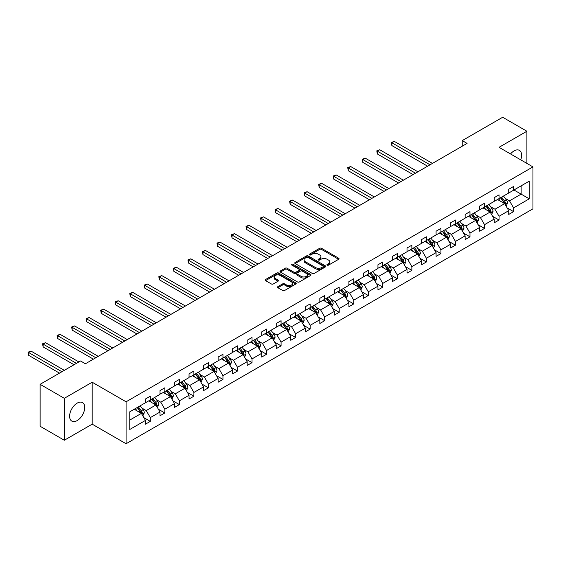<?xml version="1.0" encoding="UTF-8"?>
<svg xmlns="http://www.w3.org/2000/svg" width="561" height="561" viewBox="0 0 561 561"><rect width="100%" height="100%" fill="white"/><g stroke="black" fill="none" stroke-linecap="round" stroke-linejoin="round"><path stroke-width="0.84" d="M327.217 265.122A0.94 0.54 0 0 0 328.55 265.122L338.655 259.287A1.346 0.778 0 0 0 339.047 258.74A1.346 0.778 0 0 0 338.655 258.193L321.537 248.306A1.346 0.778 0 0 0 319.637 248.306L309.532 254.14A0.94 0.54 0 0 0 309.258 254.526A0.94 0.54 0 0 0 309.532 254.911A0.94 0.54 0 0 0 310.864 254.911L312.175 254.154A4.306 2.482 0 0 1 318.255 254.154L319.686 254.982A4.306 2.482 0 0 1 320.941 256.735A4.306 2.482 0 0 1 319.686 258.495L318.375 259.245A0.94 0.54 0 0 0 318.101 259.631A0.94 0.54 0 0 0 318.375 260.016A0.94 0.54 0 0 0 319.707 260.016L321.018 259.259A4.306 2.482 0 0 1 327.098 259.259L328.529 260.087A4.306 2.482 0 0 1 329.791 261.84A4.306 2.482 0 0 1 328.529 263.6L327.217 264.35A0.94 0.54 0 0 0 326.944 264.736A0.94 0.54 0 0 0 327.217 265.122L327.217 264.35M77.166 420.589A10.687 6.171 120 0 0 84.143 411.171A10.687 6.171 120 0 0 82.509 402.609A10.687 6.171 120 0 0 77.166 403.135A10.687 6.171 120 0 0 70.181 412.552A10.687 6.171 120 0 0 71.822 421.115A10.687 6.171 120 0 0 77.166 420.589M520.741 159.843A10.687 6.171 120 0 0 519.402 150.369A10.687 6.171 120 0 0 514.058 150.902A10.687 6.171 120 0 0 510.531 153.952M277.891 286.629A1.346 0.778 0 0 0 277.499 287.176A1.346 0.778 0 0 0 277.891 287.723L282.695 290.5A1.346 0.778 0 0 0 284.595 290.5L295.815 284.02A1.346 0.778 0 0 0 296.208 283.473A1.346 0.778 0 0 0 295.815 282.919L278.705 273.039A1.346 0.778 0 0 0 276.797 273.039L265.577 279.518A1.346 0.778 0 0 0 265.185 280.065A1.346 0.778 0 0 0 265.577 280.619L271.377 283.964A1.346 0.778 0 0 0 273.284 283.964L278.081 281.194A1.346 0.778 0 0 0 278.48 280.647A1.346 0.778 0 0 0 278.081 280.093L275.206 278.431A3.597 2.076 0 0 1 274.154 276.966A3.597 2.076 0 0 1 276.377 275.044A3.597 2.076 0 0 1 280.297 275.5L291.566 282.001A3.597 2.076 0 0 1 292.618 283.473A3.597 2.076 0 0 1 290.395 285.388A3.597 2.076 0 0 1 286.475 284.939L284.595 283.852A1.346 0.778 0 0 0 282.695 283.852L277.891 286.629L277.891 287.723L282.695 284.974L282.695 283.852M92.179 382.223L64.326 398.303L40.112 384.32L40.112 426.262L64.326 440.245L92.179 424.165L126.085 443.744L126.085 401.795L92.179 382.223L92.179 424.165M526.898 163.398L526.898 131.239L499.045 147.319L532.95 166.898L126.085 401.795M526.898 131.239L502.677 117.256L462.236 140.608L462.236 146.204M40.112 384.32L80.553 360.968L85.398 363.766L467.075 143.406L462.236 140.608M312.267 273.424A1.346 0.778 0 0 0 314.167 273.424L325.387 266.945A1.346 0.778 0 0 0 325.787 266.398A1.346 0.778 0 0 0 325.387 265.851L308.277 255.97A1.346 0.778 0 0 0 306.369 255.97L295.149 262.443A1.346 0.778 0 0 0 294.756 262.997A1.346 0.778 0 0 0 295.149 263.544L312.267 273.424M292.246 265.325A0.94 0.54 0 0 1 293.2 265.458L293.2 264.336L310.605 274.385A1.346 0.778 0 0 1 310.997 274.932A1.346 0.778 0 0 1 310.605 275.486L299.385 281.959A1.346 0.778 0 0 1 297.484 281.959L280.367 272.078L280.367 270.984A1.346 0.778 0 0 0 279.974 271.531A1.346 0.778 0 0 0 280.367 272.078M280.367 270.984L285.17 268.207A1.346 0.778 0 0 1 287.071 268.207L294.013 272.218A1.346 0.778 0 0 0 295.913 272.218L299.097 270.381A1.346 0.778 0 0 0 299.49 269.827A1.346 0.778 0 0 0 299.097 269.28L291.874 265.108A0.94 0.54 0 0 1 291.594 264.722A0.94 0.54 0 0 1 292.176 264.224A0.94 0.54 0 0 1 293.2 264.336M64.326 398.303L64.326 440.245M129.766 411.809L145.46 402.749L145.46 398.997L150.306 396.199L150.306 399.951L159.99 394.355L159.99 390.61L164.836 387.812L164.836 391.564L174.52 385.968L174.52 382.223L179.366 379.425L179.366 383.17L189.05 377.581L189.05 373.829L193.896 371.031L193.896 374.783L203.58 369.187L203.58 365.442L208.426 362.644L208.426 366.396L218.117 360.8L218.117 357.055L222.955 354.257L222.955 358.002L232.647 352.413L232.647 348.661L237.485 345.864L237.485 349.615L247.177 344.019L247.177 340.275L252.022 337.477L252.022 341.221L261.707 335.632L261.707 331.888L266.552 329.09L266.552 332.834L276.236 327.245L276.236 323.494L281.082 320.696L281.082 324.447L290.766 318.851L290.766 315.107L295.612 312.309L295.612 316.053L305.296 310.464L305.296 306.72L310.142 303.922L310.142 307.666L319.833 302.077L319.833 298.326L324.672 295.528L324.672 299.279L334.363 293.684L334.363 289.939L339.202 287.141L339.202 290.886L348.893 285.297L348.893 281.552L353.739 278.754L353.739 282.499L363.423 276.91L363.423 273.158L368.268 270.36L368.268 274.112L377.953 268.516L377.953 264.771L382.798 261.973L382.798 265.718L392.483 260.129L392.483 256.377L397.328 253.586L397.328 257.331L407.013 251.742L407.013 247.99L411.858 245.192L411.858 248.944L421.549 243.348L421.549 239.603L426.388 236.805L426.388 240.55L436.079 234.961L436.079 231.209L440.918 228.418L440.918 232.163L450.609 226.574L450.609 222.822L455.455 220.024L455.455 223.776L465.139 218.18L465.139 214.435L469.985 211.637L469.985 215.382L479.669 209.793L479.669 206.041L484.515 203.25L484.515 206.995L494.199 201.399L494.199 197.654L499.045 194.856L499.045 198.608L508.729 193.012L508.729 189.267L513.574 186.469L513.574 190.214L529.268 181.154L529.268 198.832L513.574 207.893L513.574 211.637L508.729 214.435L508.729 210.684L499.045 216.28L499.045 220.024L494.199 222.822L494.199 219.078L484.515 224.666L484.515 228.418L479.669 231.216L479.669 227.464L469.985 233.06L469.985 236.805L465.139 239.603L465.139 235.851L455.455 241.447L455.455 245.192L450.609 247.99L450.609 244.245L440.918 249.834L440.918 253.586L436.079 256.384L436.079 252.632L426.388 258.228L426.388 261.973L421.549 264.771L421.549 261.026L411.858 266.615L411.858 270.36L407.013 273.158L407.013 269.413L397.328 275.002L397.328 278.754L392.483 281.552L392.483 277.8L382.798 283.396L382.798 287.141L377.953 289.939L377.953 286.194L368.268 291.783L368.268 295.528L363.423 298.326L363.423 294.581L353.739 300.17L353.739 303.922L348.893 306.72L348.893 302.968L339.202 308.564L339.202 312.309L334.363 315.107L334.363 311.362L324.672 316.951L324.672 320.696L319.833 323.494L319.833 319.749L310.142 325.338L310.142 329.09L305.296 331.888L305.296 328.136L295.612 333.732L295.612 337.477L290.766 340.275L290.766 336.53L281.082 342.119L281.082 345.871L276.236 348.661L276.236 344.917L266.552 350.506L266.552 354.257L261.707 357.055L261.707 353.304L252.022 358.9L252.022 362.644L247.177 365.442L247.177 361.698L237.485 367.287L237.485 371.038L232.647 373.829L232.647 370.085L222.955 375.674L222.955 379.425L218.117 382.223L218.117 378.472L208.426 384.068L208.426 387.812L203.58 390.61L203.58 386.866L193.896 392.455L193.896 396.206L189.05 398.997L189.05 395.253L179.366 400.849L179.366 404.593L174.52 407.391L174.52 403.64L164.836 409.235L164.836 412.98L159.99 415.778L159.99 412.033L150.306 417.622L150.306 421.374L145.46 424.165L145.46 420.42L129.766 429.481L129.766 411.809M126.085 443.744L532.95 208.839L532.95 166.898M148.756 400.842L155.923 404.986L146.232 410.575L141.905 408.078M146.232 410.575L150.306 417.622M155.923 404.986L159.99 412.033M145.46 401.851L146.232 402.3L150.306 399.951M163.286 392.455L170.453 396.592L160.769 402.188L156.435 399.691M160.769 402.188L164.836 409.235M170.453 396.592L174.52 403.64M159.99 393.464L160.769 393.913L164.836 391.564M177.816 384.068L184.983 388.205L175.298 393.801L170.965 391.298M175.298 393.801L179.366 400.849M184.983 388.205L189.05 395.253M174.52 385.07L175.298 385.519L179.366 383.17M192.346 375.674L199.513 379.818L189.828 385.407L185.502 382.911M189.828 385.407L193.896 392.455M199.513 379.818L203.58 386.866M189.05 376.683L189.828 377.132L193.896 374.783M206.876 367.287L214.043 371.424L204.358 377.02L200.032 374.524M204.358 377.02L208.426 384.068M214.043 371.424L218.117 378.472M203.58 368.297L204.358 368.738L208.426 366.396M221.406 358.9L228.579 363.037L218.888 368.633L214.561 366.13M218.888 368.633L222.955 375.674M228.579 363.037L232.647 370.085M218.117 359.903L218.888 360.351L222.955 358.002M235.936 350.506L243.109 354.65L233.418 360.239L229.091 357.743M233.418 360.239L237.485 367.287M243.109 354.65L247.177 361.698M232.647 351.516L233.418 351.964L237.485 349.615M250.472 342.119L257.639 346.256L247.948 351.852L243.621 349.356M247.948 351.852L252.022 358.9M257.639 346.256L261.707 353.304M247.177 343.129L247.948 343.57L252.022 341.221M265.002 333.732L272.169 337.869L262.485 343.465L258.151 340.962M262.485 343.465L266.552 350.506M272.169 337.869L276.236 344.917M261.707 334.735L262.485 335.183L266.552 332.834M279.532 325.338L286.699 329.482L277.015 335.071L272.681 332.575M277.015 335.071L281.082 342.119M286.699 329.482L290.766 336.53M276.236 326.348L277.015 326.797L281.082 324.447M294.062 316.951L301.229 321.088L291.545 326.684L287.218 324.188M291.545 326.684L295.612 333.732M301.229 321.088L305.296 328.136M290.766 317.961L291.545 318.403L295.612 316.053M308.592 308.564L315.759 312.701L306.075 318.297L301.748 315.794M306.075 318.297L310.142 325.338M315.759 312.701L319.833 319.749M305.296 309.567L306.075 310.016L310.142 307.666M323.122 300.17L330.296 304.314L320.604 309.903L316.278 307.407M320.604 309.903L324.672 316.951M330.296 304.314L334.363 311.362M319.833 301.18L320.604 301.629L324.672 299.279M337.652 291.783L344.826 295.92L335.134 301.516L330.808 299.013M335.134 301.516L339.202 308.564M344.826 295.92L348.893 302.968M334.363 292.793L335.134 293.235L339.202 290.886M352.189 283.396L359.356 287.534L349.664 293.123L345.338 290.626M349.664 293.123L353.739 300.17M359.356 287.534L363.423 294.581M348.893 284.399L349.664 284.848L353.739 282.499M366.719 275.002L373.885 279.147L364.201 284.736L359.867 282.239M364.201 284.736L368.268 291.783M373.885 279.147L377.953 286.194M363.423 276.012L364.201 276.461L368.268 274.112M381.249 266.615L388.415 270.753L378.731 276.349L374.397 273.845M378.731 276.349L382.798 283.396M388.415 270.753L392.483 277.8M377.953 267.625L378.731 268.067L382.798 265.718M395.778 258.228L402.945 262.366L393.261 267.955L388.934 265.458M393.261 267.955L397.328 275.002M402.945 262.366L407.013 269.413M392.483 259.231L393.261 259.68L397.328 257.331M410.308 249.834L417.475 253.979L407.791 259.568L403.464 257.071M407.791 259.568L411.858 266.615M417.475 253.979L421.549 261.026M407.013 250.844L407.791 251.293L411.858 248.944M424.838 241.447L432.012 245.585L422.321 251.181L417.994 248.677M422.321 251.181L426.388 258.228M432.012 245.585L436.079 252.632M421.549 242.457L422.321 242.899L426.388 240.55M439.368 233.06L446.542 237.198L436.851 242.787L432.524 240.29M436.851 242.787L440.918 249.834M446.542 237.198L450.609 244.245M436.079 234.063L436.851 234.512L440.918 232.163M453.905 224.666L461.072 228.811L451.381 234.4L447.054 231.903M451.381 234.4L455.455 241.447M461.072 228.811L465.139 235.851M450.609 225.676L451.381 226.125L455.455 223.776M468.435 216.28L475.602 220.417L465.918 226.013L461.584 223.509M465.918 226.013L469.985 233.06M475.602 220.417L479.669 227.464M465.139 217.289L465.918 217.731L469.985 215.382M482.965 207.893L490.132 212.03L480.447 217.619L476.114 215.122M480.447 217.619L484.515 224.666M490.132 212.03L494.199 219.078M479.669 208.895L480.447 209.344L484.515 206.995M497.495 199.499L504.662 203.643L494.977 209.232L490.651 206.736M494.977 209.232L499.045 216.28M504.662 203.643L508.729 210.684M494.199 200.508L494.977 200.957L499.045 198.608M513.96 189.99L521.134 194.134L509.507 200.845L505.18 198.342M509.507 200.845L513.574 207.893M529.268 198.832L521.134 194.134L521.134 185.852L529.268 181.154M508.729 192.121L509.507 192.563L513.574 190.214M129.766 420.084L141.393 413.373L134.219 409.235M141.393 413.373L145.46 420.42M507.137 207.921L513.574 211.637M492.6 216.308L499.045 220.024M478.07 224.695L484.515 228.418M463.54 233.088L469.985 236.805M449.01 241.475L455.455 245.192M434.48 249.862L440.918 253.586M419.951 258.256L426.388 261.973M405.421 266.643L411.858 270.36M390.884 275.03L397.328 278.754M376.354 283.424L382.798 287.141M361.824 291.811L368.268 295.528M347.294 300.198L353.739 303.922M332.764 308.592L339.202 312.309M318.234 316.979L324.672 320.696M303.704 325.366L310.142 329.09M289.167 333.76L295.612 337.477M274.638 342.147L281.082 345.871M260.108 350.534L266.552 354.257M245.578 358.928L252.022 362.644M231.048 367.315L237.485 371.038M216.518 375.702L222.955 379.425M201.988 384.096L208.426 387.812M187.451 392.483L193.896 396.206M172.921 400.877L179.366 404.593M158.391 409.264L164.836 412.98M143.861 417.65L150.306 421.374M327.596 265.255L328.529 264.715A4.306 2.482 0 0 0 329.791 262.962L329.791 261.84M320.941 256.735L320.941 257.857A4.306 2.482 0 0 1 319.686 259.61L318.753 260.15M338.634 259.301L321.537 249.428A1.346 0.778 0 0 0 319.637 249.428L309.91 255.045M325.373 266.959L308.277 257.085A1.346 0.778 0 0 0 306.369 257.085L295.17 263.551M323.01 266.784A0.94 0.54 0 0 0 323.29 266.398A0.94 0.54 0 0 0 323.01 266.012L307.989 257.338A0.94 0.54 0 0 0 306.657 257.338L305.275 258.137A4.306 2.482 0 0 0 304.02 259.89A4.306 2.482 0 0 0 305.275 261.65L315.548 267.576A4.306 2.482 0 0 0 321.635 267.576L323.01 266.784L323.01 267.899A0.94 0.54 0 0 0 323.29 267.52L323.29 266.398M304.02 259.89L304.02 261.012A4.306 2.482 0 0 0 305.275 262.765L305.275 261.65M323.01 267.899L321.635 268.698A4.306 2.482 0 0 1 315.548 268.698L305.275 262.765M280.381 272.092L285.17 269.329L285.17 268.207M299.49 269.827L299.49 270.949A1.346 0.778 0 0 1 299.097 271.496L295.913 273.333A1.346 0.778 0 0 1 294.013 273.333L287.071 269.329A1.346 0.778 0 0 0 285.17 269.329M293.2 265.458L310.584 275.493M301.215 276.377A3.597 2.076 0 0 0 305.135 276.825A3.597 2.076 0 0 0 307.351 274.904A3.597 2.076 0 0 0 306.299 273.438L302.33 271.145A1.346 0.778 0 0 0 300.43 271.145L297.246 272.983A1.346 0.778 0 0 0 296.853 273.537A1.346 0.778 0 0 0 297.246 274.084L301.215 276.377L301.215 277.492A3.597 2.076 0 0 0 305.135 277.947A3.597 2.076 0 0 0 307.351 276.026L307.351 274.904M296.853 273.537L296.853 274.652A1.346 0.778 0 0 0 297.246 275.206L297.246 274.084M301.215 277.492L297.246 275.206M292.618 283.473L292.618 284.588A3.597 2.076 0 0 1 290.395 286.51A3.597 2.076 0 0 1 286.475 286.061L284.595 284.974A1.346 0.778 0 0 0 282.695 284.974M274.154 276.966L274.154 278.088A3.597 2.076 0 0 0 275.206 279.553L275.206 278.431M278.081 280.093L278.081 281.194L275.206 279.553M295.801 284.027L278.705 274.161A1.346 0.778 0 0 0 276.797 274.161L265.598 280.626M506.113 206.153L507.572 203.082A3.632 2.097 -120 0 0 506.408 199.989L503.462 196.055M500.335 201.14L498.617 198.853M498.042 199.814L497.712 199.379M432.447 163.398L394.278 141.365L391.858 142.76L391.858 145.558L427.601 166.196M505.068 204.344L505.608 203.236A3.632 2.097 -120 0 0 504.57 201.048L501.625 197.114M500.714 197.64L503.876 201.869A1.851 1.066 60 0 1 504.213 202.43L505.608 203.236M500.461 197.788L503.406 201.722A3.632 2.097 60 0 1 504.311 203.44M391.858 145.558L391.326 142.452L430.021 164.794M391.326 142.452L394.278 141.365M491.583 214.547L493.035 211.469A3.632 2.097 -120 0 0 491.878 208.376L488.933 204.442M485.805 209.534L484.087 207.24M483.505 208.208L483.182 207.766M417.91 171.785L379.748 149.752L377.322 151.147L377.322 153.945L413.071 174.583M490.538 212.731L491.078 211.623A3.632 2.097 -120 0 0 490.041 209.442L487.095 205.508M486.184 206.034L489.346 210.256A1.851 1.066 60 0 1 489.683 210.817L491.078 211.623M485.931 206.175L488.876 210.109A3.632 2.097 60 0 1 489.781 211.827M377.322 153.945L376.789 150.846L415.491 173.188M376.789 150.846L379.748 149.752M477.053 222.934L478.505 219.856A3.632 2.097 -120 0 0 477.348 216.77L474.403 212.836M471.275 217.92L469.557 215.627M468.975 216.595L468.645 216.153M403.38 180.179L365.218 158.139L362.792 159.541L362.792 162.339L398.541 182.977M476.008 221.118L476.548 220.017A3.632 2.097 -120 0 0 475.511 217.829L472.558 213.895M471.654 214.421L474.816 218.65A1.851 1.066 60 0 1 475.153 219.211L476.548 220.017M471.401 214.568L474.347 218.502A3.632 2.097 60 0 1 475.251 220.214M362.792 162.339L362.259 159.233L400.961 181.575M362.259 159.233L365.218 158.139M462.523 231.321L463.975 228.25A3.632 2.097 -120 0 0 462.818 225.157L459.873 221.223M456.745 226.307L455.027 224.021M454.445 224.982L454.115 224.547M388.85 188.566L350.681 166.533L348.262 167.928L348.262 170.726L384.005 191.364M461.479 229.512L462.019 228.404A3.632 2.097 -120 0 0 460.974 226.216L458.028 222.282M457.124 222.808L460.286 227.037A1.851 1.066 60 0 1 460.623 227.598L462.019 228.404M456.864 222.955L459.817 226.889A3.632 2.097 60 0 1 460.721 228.608M348.262 170.726L347.729 167.62L386.431 189.962M347.729 167.62L350.681 166.533M447.994 239.715L449.445 236.637A3.632 2.097 -120 0 0 448.288 233.544L445.343 229.61M442.208 234.701L440.497 232.408M439.915 233.376L439.586 232.934M374.32 196.953L336.151 174.92L333.732 176.315L333.732 179.113L369.475 199.751M446.949 237.899L447.489 236.791A3.632 2.097 -120 0 0 446.444 234.61L443.499 230.676M442.587 231.202L445.757 235.424A1.851 1.066 60 0 1 446.093 235.985L447.489 236.791M442.334 231.349L445.287 235.283A3.632 2.097 60 0 1 446.191 236.994M333.732 179.113L333.199 176.014L371.901 198.356M333.199 176.014L336.151 174.92M433.464 248.102L434.915 245.024A3.632 2.097 -120 0 0 433.758 241.938L430.806 238.004M427.678 243.088L425.967 240.795M425.385 241.763L425.056 241.321M359.79 205.347L321.621 183.307L319.202 184.709L319.202 187.507L354.945 208.145M432.412 246.286L432.952 245.185A3.632 2.097 -120 0 0 431.914 242.997L428.969 239.063M428.057 239.589L431.227 243.818A1.851 1.066 60 0 1 431.563 244.379L432.952 245.185M427.805 239.736L430.75 243.67A3.632 2.097 60 0 1 431.654 245.381M319.202 187.507L318.669 184.401L357.371 206.743M318.669 184.401L321.621 183.307M418.934 256.489L420.385 253.418A3.632 2.097 -120 0 0 419.228 250.325L416.276 246.391M413.148 251.475L411.437 249.189M410.855 250.15L410.526 249.715M345.26 213.734L307.091 191.701L304.672 193.096L304.672 195.894L340.415 216.532M417.882 254.68L418.422 253.572A3.632 2.097 -120 0 0 417.384 251.384L414.439 247.45M413.527 247.976L416.697 252.205A1.851 1.066 60 0 1 417.026 252.766L418.422 253.572M413.275 248.123L416.22 252.057A3.632 2.097 60 0 1 417.125 253.775M304.672 195.894L304.139 192.788L342.834 215.136M304.139 192.788L307.091 191.701M404.397 264.883L405.855 261.805A3.632 2.097 -120 0 0 404.691 258.712L401.746 254.778M398.619 259.869L396.9 257.576M396.325 258.544L395.996 258.102M330.731 222.121L292.562 200.088L290.142 201.483L290.142 204.281L325.885 224.919M403.352 263.067L403.892 261.959A3.632 2.097 -120 0 0 402.854 259.778L399.909 255.844M398.997 256.37L402.16 260.592A1.851 1.066 60 0 1 402.496 261.153L403.892 261.959M398.745 256.517L401.69 260.451A3.632 2.097 60 0 1 402.595 262.162M290.142 204.281L289.609 201.182L328.304 223.523M289.609 201.182L292.562 200.088M389.867 273.27L391.319 270.192A3.632 2.097 -120 0 0 390.161 267.106L387.216 263.172M384.089 268.256L382.371 265.963M381.789 266.931L381.466 266.489M316.201 230.515L278.032 208.475L275.605 209.877L275.605 212.675L311.355 233.313M388.822 271.454L389.362 270.353A3.632 2.097 -120 0 0 388.324 268.165L385.379 264.231M384.467 264.757L387.63 268.985A1.851 1.066 60 0 1 387.967 269.546L389.362 270.353M384.215 264.904L387.16 268.838A3.632 2.097 60 0 1 388.065 270.549M275.605 212.675L275.072 209.569L313.774 231.91M275.072 209.569L278.032 208.475M375.337 281.664L376.789 278.586A3.632 2.097 -120 0 0 375.632 275.493L372.686 271.559M369.559 276.643L367.841 274.357M367.259 275.318L366.929 274.883M301.664 238.902L263.502 216.869L261.075 218.264L261.075 221.062L296.825 241.7M374.292 279.848L374.832 278.74A3.632 2.097 -120 0 0 373.794 276.559L370.842 272.625M369.937 273.144L373.1 277.372A1.851 1.066 60 0 1 373.437 277.933L374.832 278.74M369.685 273.291L372.63 277.225A3.632 2.097 60 0 1 373.535 278.943M261.075 221.062L260.542 217.956L299.244 240.304M260.542 217.956L263.502 216.869M360.807 290.051L362.259 286.973A3.632 2.097 -120 0 0 361.102 283.88L358.156 279.946M355.029 285.037L353.311 282.744M352.729 283.712L352.399 283.27M287.134 247.289L248.965 225.256L246.545 226.658L246.545 229.449L282.295 250.087M359.762 288.235L360.302 287.127A3.632 2.097 -120 0 0 359.264 284.946L356.312 281.012M355.408 281.538L358.57 285.759A1.851 1.066 60 0 1 358.907 286.32L360.302 287.127M355.148 281.685L358.1 285.619A3.632 2.097 60 0 1 359.005 287.33M246.545 229.449L246.013 226.349L284.715 248.691M246.013 226.349L248.965 225.256M346.277 298.438L347.729 295.359A3.632 2.097 -120 0 0 346.572 292.274L343.627 288.34M340.492 293.424L338.781 291.131M338.199 292.099L337.869 291.657M272.604 255.683L234.435 233.642L232.016 235.045L232.016 237.843L267.758 258.481M345.232 296.622L345.772 295.521A3.632 2.097 -120 0 0 344.727 293.333L341.782 289.399M340.871 289.925L344.04 294.153A1.851 1.066 60 0 1 344.377 294.714L345.772 295.521M340.618 290.072L343.57 294.006A3.632 2.097 60 0 1 344.475 295.717M232.016 237.843L231.483 234.736L270.185 257.078M231.483 234.736L234.435 233.642M331.747 306.832L333.199 303.753A3.632 2.097 -120 0 0 332.042 300.661L329.09 296.727M325.962 301.811L324.251 299.525M323.669 300.486L323.339 300.051M258.074 264.07L219.905 242.036L217.486 243.432L217.486 246.23L253.228 266.868M330.695 305.016L331.235 303.908A3.632 2.097 -120 0 0 330.198 301.727L327.252 297.793M326.341 298.312L329.51 302.54A1.851 1.066 60 0 1 329.847 303.101L331.235 303.908M326.088 298.459L329.034 302.393A3.632 2.097 60 0 1 329.938 304.111M217.486 246.23L216.953 243.123L255.655 265.472M216.953 243.123L219.905 242.036M317.217 315.219L318.669 312.14A3.632 2.097 -120 0 0 317.512 309.048L314.56 305.114M311.432 310.205L309.721 307.912M309.139 308.88L308.809 308.438M243.544 272.457L205.375 250.423L202.956 251.826L202.956 254.617L238.698 275.255M316.166 313.403L316.706 312.295A3.632 2.097 -120 0 0 315.668 310.114L312.722 306.18M311.811 306.706L314.98 310.927A1.851 1.066 60 0 1 315.31 311.488L316.706 312.295M311.558 306.853L314.504 310.787A3.632 2.097 60 0 1 315.408 312.498M202.956 254.617L202.423 251.517L241.118 273.859M202.423 251.517L205.375 250.423M302.681 323.606L304.139 320.534A3.632 2.097 -120 0 0 302.975 317.442L300.03 313.508M296.902 318.592L295.184 316.299M294.609 317.267L294.28 316.825M229.014 280.851L190.845 258.81L188.426 260.213L188.426 263.011L224.169 283.649M301.636 321.797L302.176 320.689A3.632 2.097 -120 0 0 301.138 318.501L298.193 314.567M297.281 315.093L300.444 319.321A1.851 1.066 60 0 1 300.78 319.882L302.176 320.689M297.028 315.24L299.974 319.174A3.632 2.097 60 0 1 300.878 320.885M188.426 263.011L187.893 259.904L226.588 282.246M187.893 259.904L190.845 258.81M288.151 332L289.602 328.921A3.632 2.097 -120 0 0 288.445 325.829L285.5 321.895M282.372 326.979L280.654 324.693M280.079 325.653L279.75 325.219M214.484 289.238L176.315 267.204L173.889 268.6L173.889 271.398L209.639 292.036M287.106 330.184L287.646 329.076A3.632 2.097 -120 0 0 286.608 326.895L283.663 322.961M282.751 323.48L285.914 327.708A1.851 1.066 60 0 1 286.25 328.269L287.646 329.076M282.499 323.627L285.444 327.561A3.632 2.097 60 0 1 286.348 329.279M173.889 271.398L173.356 268.291L212.058 290.64M173.356 268.291L176.315 267.204M273.621 340.387L275.072 337.308A3.632 2.097 -120 0 0 273.915 334.216L270.97 330.282M267.842 335.373L266.124 333.08M265.542 334.047L265.213 333.606M199.947 297.632L161.785 275.591L159.359 276.994L159.359 279.785L195.109 300.423M272.576 338.571L273.116 337.463A3.632 2.097 -120 0 0 272.078 335.282L269.126 331.348M268.221 331.874L271.384 336.095A1.851 1.066 60 0 1 271.72 336.663L273.116 337.463M267.969 332.021L270.914 335.955A3.632 2.097 60 0 1 271.819 337.666M159.359 279.785L158.826 276.685L197.528 299.027M158.826 276.685L161.785 275.591M259.091 348.774L260.542 345.702A3.632 2.097 -120 0 0 259.385 342.61L256.44 338.676M253.313 343.76L251.594 341.467M251.012 342.434L250.683 341.993M185.418 306.018L147.248 283.985L144.829 285.381L144.829 288.179L180.579 308.816M258.046 346.964L258.586 345.857A3.632 2.097 -120 0 0 257.548 343.669L254.596 339.735M253.691 340.261L256.854 344.489A1.851 1.066 60 0 1 257.19 345.05L258.586 345.857M253.432 340.408L256.384 344.342A3.632 2.097 60 0 1 257.289 346.053M144.829 288.179L144.296 285.072L182.998 307.414M144.296 285.072L147.248 283.985M244.561 357.168L246.013 354.089A3.632 2.097 -120 0 0 244.855 350.997L241.91 347.063M238.776 352.147L237.065 349.861M236.483 350.821L236.153 350.387M170.888 314.405L132.719 292.372L130.299 293.768L130.299 296.566L166.042 317.203M243.516 355.351L244.056 354.243A3.632 2.097 -120 0 0 243.011 352.063L240.066 348.129M239.154 348.647L242.324 352.876A1.851 1.066 60 0 1 242.661 353.437L244.056 354.243M238.902 348.795L241.854 352.729A3.632 2.097 60 0 1 242.759 354.447M130.299 296.566L129.766 293.459L168.468 315.808M129.766 293.459L132.719 292.372M230.031 365.555L231.483 362.476A3.632 2.097 -120 0 0 230.326 359.384L227.373 355.45M224.246 360.541L222.535 358.248M221.953 359.215L221.623 358.774M156.358 322.799L118.189 300.759L115.769 302.162L115.769 304.953L151.512 325.59M228.979 363.738L229.519 362.63A3.632 2.097 -120 0 0 228.481 360.45L225.536 356.516M224.624 357.041L227.794 361.263A1.851 1.066 60 0 1 228.131 361.831L229.519 362.63M224.372 357.189L227.317 361.123A3.632 2.097 60 0 1 228.222 362.834M115.769 304.953L115.236 301.853L153.938 324.195M115.236 301.853L118.189 300.759M215.501 373.942L216.953 370.87A3.632 2.097 -120 0 0 215.796 367.778L212.843 363.844M209.716 368.928L208.005 366.635M207.423 367.602L207.093 367.16M141.828 331.186L103.659 309.153L101.239 310.549L101.239 313.347L136.982 333.984M214.449 372.132L214.989 371.024A3.632 2.097 -120 0 0 213.951 368.836L211.006 364.902M210.095 365.428L213.264 369.657A1.851 1.066 60 0 1 213.601 370.218L214.989 371.024M209.842 365.576L212.787 369.51A3.632 2.097 60 0 1 213.692 371.221M101.239 313.347L100.707 310.24L139.401 332.582M100.707 310.24L103.659 309.153M200.964 382.336L202.423 379.257A3.632 2.097 -120 0 0 201.259 376.165L198.314 372.231M195.186 377.315L193.468 375.029M192.893 375.989L192.563 375.554M127.298 339.573L89.129 317.54L86.71 318.936L86.71 321.734L122.452 342.371M199.919 380.519L200.459 379.411A3.632 2.097 -120 0 0 199.421 377.23L196.476 373.296M195.565 373.815L198.727 378.044A1.851 1.066 60 0 1 199.064 378.605L200.459 379.411M195.312 373.963L198.257 377.897A3.632 2.097 60 0 1 199.162 379.615M86.71 321.734L86.177 318.627L124.872 340.976M86.177 318.627L89.129 317.54M186.434 390.722L187.886 387.644A3.632 2.097 -120 0 0 186.729 384.551L183.784 380.617M180.656 385.709L178.938 383.415M178.363 384.383L178.033 383.941M112.768 347.967L74.599 325.927L72.173 327.329L72.173 330.12L107.922 350.758M185.389 388.906L185.929 387.798A3.632 2.097 -120 0 0 184.892 385.617L181.946 381.683M181.035 382.209L184.197 386.431A1.851 1.066 60 0 1 184.534 386.999L185.929 387.798M180.782 382.357L183.728 386.291A3.632 2.097 60 0 1 184.632 388.002M72.173 330.12L71.64 327.021L110.342 349.363M71.64 327.021L74.599 325.927M171.904 399.109L173.356 396.038A3.632 2.097 -120 0 0 172.199 392.945L169.254 389.011M166.126 394.095L164.408 391.809M163.826 392.77L163.496 392.328M98.231 356.354L60.069 334.321L57.643 335.716L57.643 338.514L93.392 359.152M170.86 397.3L171.4 396.192A3.632 2.097 -120 0 0 170.362 394.004L167.409 390.07M166.505 390.596L169.667 394.825A1.851 1.066 60 0 1 170.004 395.386L171.4 396.192M166.252 390.744L169.198 394.678A3.632 2.097 60 0 1 170.102 396.389M57.643 338.514L57.11 335.408L95.812 357.75M57.11 335.408L60.069 334.321M157.375 407.503L158.826 404.425A3.632 2.097 -120 0 0 157.669 401.332L154.724 397.398M151.596 402.482L149.878 400.196M149.296 401.157L148.967 400.722M78.863 361.943L45.532 342.708L43.113 344.103L43.113 346.901L74.017 364.741M156.33 405.687L156.87 404.579A3.632 2.097 -120 0 0 155.832 402.398L152.88 398.464M151.975 398.983L155.138 403.212A1.851 1.066 60 0 1 155.474 403.773L156.87 404.579M151.722 399.13L154.668 403.064A3.632 2.097 60 0 1 155.572 404.783M43.113 346.901L42.58 343.795L76.436 363.346M42.58 343.795L45.532 342.708M142.845 415.89L144.296 412.812A3.632 2.097 -120 0 0 143.139 409.719L140.194 405.785M137.059 410.876L135.348 408.583M134.766 409.551L134.437 409.109M64.326 370.337L31.002 351.095L28.583 352.497L28.583 355.288L59.487 373.135M141.8 414.074L142.34 412.966A3.632 2.097 -120 0 0 141.295 410.785L138.35 406.851M137.438 407.377L140.608 411.599A1.851 1.066 60 0 1 140.944 412.167L142.34 412.966M137.186 407.524L140.138 411.458A3.632 2.097 60 0 1 141.042 413.169M28.583 355.288L28.05 352.189L61.906 371.733M28.05 352.189L31.002 351.095M328.529 264.715L328.529 263.6M318.375 260.016L318.375 259.245M319.686 259.61L319.686 258.495M309.532 254.911L309.532 254.14M319.637 249.428L319.637 248.306M321.537 249.428L321.537 248.306M338.655 259.287L338.655 258.193M295.149 263.544L295.149 262.443M306.369 257.085L306.369 255.97M308.277 257.085L308.277 255.97M325.387 266.945L325.387 265.851M315.548 268.698L315.548 267.576M321.635 268.698L321.635 267.576M287.071 269.329L287.071 268.207M294.013 273.333L294.013 272.218M295.913 273.333L295.913 272.218M299.097 271.496L299.097 270.381M310.605 275.486L310.605 274.385M284.595 284.974L284.595 283.852M286.475 286.061L286.475 284.939M265.577 280.619L265.577 279.518M276.797 274.161L276.797 273.039M278.705 274.161L278.705 273.039M295.815 284.02L295.815 282.919M505.173 204.52L507.544 203.152M504.57 201.048L506.408 199.989M502.375 202.318L503.406 201.722M490.644 212.914L493.014 211.539M490.041 209.442L491.878 208.376M487.846 210.705L488.876 210.109M476.107 221.3L478.484 219.926M475.511 217.829L477.348 216.77M473.316 219.099L474.347 218.502M461.577 229.687L463.954 228.32M460.974 226.216L462.818 225.157M458.786 227.486L459.817 226.889M447.047 238.081L449.424 236.707M446.444 234.61L448.288 233.544M444.249 235.879L445.287 235.283M432.517 246.468L434.894 245.094M431.914 242.997L433.758 241.938M429.719 244.266L430.75 243.67M417.987 254.855L420.357 253.488M417.384 251.384L419.228 250.325M415.189 252.653L416.22 252.057M403.457 263.249L405.827 261.875M402.854 259.778L404.691 258.712M400.659 261.047L401.69 260.451M388.927 271.636L391.298 270.262M388.324 268.165L390.161 267.106M386.129 269.434L387.16 268.838M374.39 280.023L376.768 278.656M373.794 276.559L375.632 275.493M371.599 277.821L372.63 277.225M359.86 288.417L362.238 287.043M359.264 284.946L361.102 283.88M357.069 286.215L358.1 285.619M345.331 296.804L347.708 295.437M344.727 293.333L346.572 292.274M342.533 294.602L343.57 294.006M330.801 305.191L333.178 303.824M330.198 301.727L332.042 300.661M328.003 302.989L329.034 302.393M316.271 313.585L318.641 312.211M315.668 310.114L317.512 309.048M313.473 311.383L314.504 310.787M301.741 321.972L304.111 320.604M301.138 318.501L302.975 317.442M298.943 319.77L299.974 319.174M287.211 330.359L289.581 328.991M286.608 326.895L288.445 325.829M284.413 328.157L285.444 327.561M272.674 338.753L275.051 337.378M272.078 335.282L273.915 334.216M269.883 336.551L270.914 335.955M258.144 347.14L260.521 345.772M257.548 343.669L259.385 342.61M255.353 344.938L256.384 344.342M243.614 355.527L245.991 354.159M243.011 352.063L244.855 350.997M240.816 353.325L241.854 352.729M229.084 363.921L231.462 362.546M228.481 360.45L230.326 359.384M226.286 361.719L227.317 361.123M214.554 372.308L216.925 370.94M213.951 368.836L215.796 367.778M211.756 370.106L212.787 369.51M200.025 380.695L202.395 379.327M199.421 377.23L201.259 376.165M197.227 378.493L198.257 377.897M185.495 389.089L187.865 387.714M184.892 385.617L186.729 384.551M182.697 386.887L183.728 386.291M170.965 397.476L173.335 396.108M170.362 394.004L172.199 392.945M168.167 395.274L169.198 394.678M156.428 405.862L158.805 404.495M155.832 402.398L157.669 401.332M153.637 403.661L154.668 403.064M141.898 414.256L144.275 412.882M141.295 410.785L143.139 409.719M139.1 412.055L140.138 411.458"/></g></svg>
